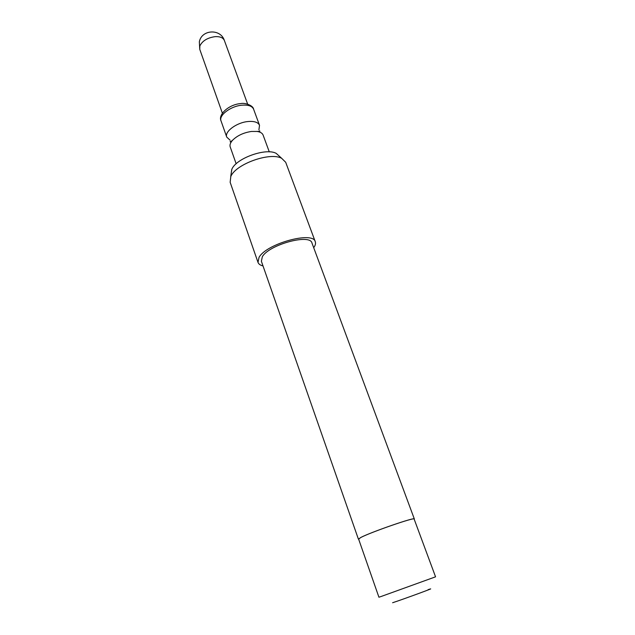 <?xml version="1.0" encoding="UTF-8"?>
<svg xmlns="http://www.w3.org/2000/svg" width="635" height="635" viewBox="0 0 635 635"><rect width="100%" height="100%" fill="white"/><g stroke="black" fill="none" stroke-linecap="round" stroke-linejoin="round"><path stroke-width="0.95" d="M230.108 140.2L226.751 137.112C224.306 131.731 236.522 122.587 247.817 121.547C254.214 120.983 258.12 122.237 259.524 125.317L258.905 129.834M269.28 151.868L263.112 135.088C262.358 133.159 260.342 131.945 257.072 131.445L251.42 131.461C243.538 132.659 237.244 135.604 232.545 140.279C230.346 142.748 229.568 144.963 230.211 146.931L236.156 163.79M231.132 173.839L231.862 169.212C236.22 158.234 266.121 147.574 276.233 153.392L279.559 156.408M315.293 241.76L285.694 162.282L281.694 158.329C270.232 151.749 235.768 164.028 230.815 176.474L230.148 182.285L258.008 262.39L259.032 257.389C266.216 243.713 313.285 230.807 315.293 241.76C315.881 243.427 315.381 245.364 313.785 247.587L313.706 247.698M358.6 539.028L360.799 537.504C370.673 532.209 415.282 516.787 414.123 519.041L435.554 576.826L381.421 596.384L378.92 597.217L358.6 539.028M358.664 539.226L360.609 537.567C370.546 532.233 415.504 516.692 414.33 518.962L414.195 519.232M358.386 539.099L261.382 261.263L262.311 256.81C268.74 244.729 310.174 233.378 311.976 243.046L414.33 518.962M263.017 265.946C260.294 265.263 258.628 264.073 258.008 262.39M241.879 105.196C230.616 106.132 218.535 115.372 221.036 120.912C217.876 114.562 228.878 104.418 240.776 103.576C244.84 102.568 253.174 105.402 253.603 109.188C252.159 106.021 248.253 104.696 241.879 105.196M247.658 104.132L224.369 40.481C223.139 37.711 220.083 36.433 215.194 36.639C207.502 37.711 202.382 40.815 199.85 45.958L199.763 49.347L222.393 113.228M428.109 589.661C440.888 585.43 402.804 599.456 392.605 602.734M221.036 120.912L226.751 137.112M224.369 40.481C220.647 28.44 201.589 29.424 199.334 41.839L199.763 49.347M257.072 131.445C259.683 131.429 260.493 131.239 259.501 130.881M231.775 169.402L230.711 176.689M276.233 153.392L281.694 158.329M232.545 140.279C230.529 141.923 229.783 142.296 230.315 141.391M253.603 109.188L259.524 125.317"/></g></svg>
